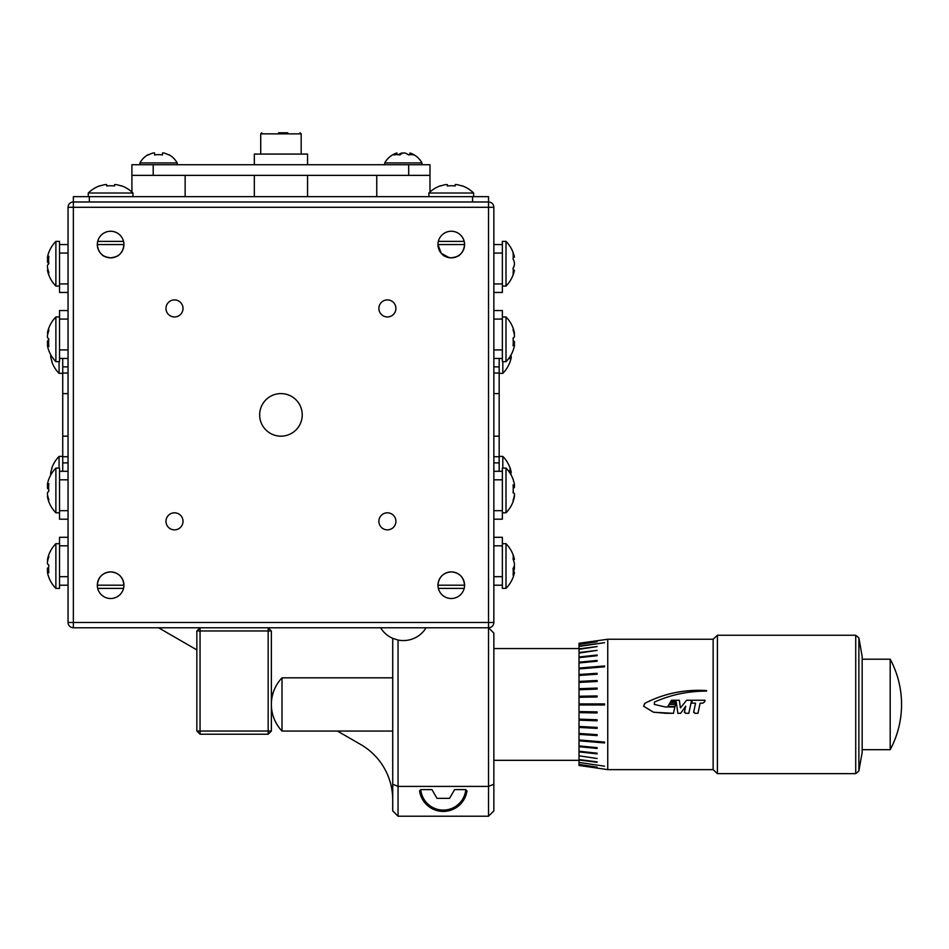 <?xml version="1.0" encoding="UTF-8"?>
<svg xmlns="http://www.w3.org/2000/svg" width="949" height="949" viewBox="0 0 949 949"><rect width="100%" height="100%" fill="white"/><g stroke="black" fill="none" stroke-linecap="round" stroke-linejoin="round"><path stroke-width="1.42" d="M89.336 201.983L488.521 201.983A5.326 5.326 0 0 1 493.848 207.297L493.848 622.461A5.326 5.326 0 0 1 488.521 627.775L73.37 627.775A5.326 5.326 0 0 1 68.043 622.461L68.043 207.297A5.326 5.326 0 0 1 73.37 201.983L89.336 201.983L89.336 196.657L73.37 196.657L73.37 201.983L73.37 196.657M97.32 244.557C98.162 252.695 102.599 257.132 110.63 257.867C105.422 256.942 102.575 255.91 102.112 254.783C102.587 255.922 105.422 256.942 110.63 257.867A13.31 13.31 0 0 0 123.928 244.557A13.31 13.31 0 0 0 110.63 231.248A13.31 13.31 0 0 0 97.32 244.557A13.31 13.31 0 0 0 110.63 257.867C115.825 256.942 118.672 255.91 119.147 254.783C118.672 255.91 115.825 256.942 110.63 257.867C118.649 257.132 123.085 252.695 123.928 244.557L97.32 244.557M110.63 571.891A13.31 13.31 0 0 0 97.32 585.201A13.31 13.31 0 0 0 110.63 598.511A13.31 13.31 0 0 0 123.928 585.201A13.31 13.31 0 0 0 110.63 571.891C102.599 572.627 98.162 577.063 97.32 585.201L123.928 585.201C123.085 577.063 118.649 572.627 110.63 571.891M514.441 257.096L514.441 257.096A31.934 31.934 0 0 0 506.007 241.366L502.365 241.366L502.365 244.557L493.848 244.557M502.365 244.557L502.365 292.458L493.848 292.458M506.007 241.366L506.007 286.076A31.934 31.934 0 0 0 514.441 270.346L513.231 270.18M514.441 270.251A31.697 22.147 0 0 1 513.041 273.988A31.708 20.309 -144.5 0 0 513.267 271.248A31.708 20.309 -144.5 0 0 513.041 268.353A31.697 22.147 180 0 0 514.441 264.617L514.441 262.659A31.697 22.669 0 0 0 513.041 258.84A31.708 19.834 -34.9 0 0 513.041 253.336A31.697 22.669 180 0 1 514.441 257.155L513.219 257.262A31.708 20.309 -35.5 0 1 513.065 258.899M123.548 241.366L97.711 241.366M464.18 241.366L438.343 241.366M451.261 257.867C456.469 256.942 459.304 255.91 459.779 254.783C459.304 255.91 456.469 256.942 451.261 257.867A13.31 13.31 0 0 0 464.571 244.557A13.31 13.31 0 0 0 451.261 231.248A13.31 13.31 0 0 0 437.964 244.557A13.31 13.31 0 0 0 451.261 257.867C446.054 256.942 443.219 255.91 442.756 254.783C443.23 255.922 446.066 256.942 451.261 257.867C459.292 257.132 463.729 252.695 464.571 244.557L437.964 244.557L441.202 253.264L449.268 257.713M47.877 269.267L47.45 270.085A31.697 29.644 0 0 0 48.767 274.866A31.934 31.934 0 0 0 55.884 286.076L55.884 241.366L59.526 241.366L59.526 244.557L68.043 244.557L59.526 244.557L59.526 292.458L68.043 292.458M55.884 241.366A31.934 31.934 0 0 0 48.767 252.564A31.697 29.644 180 0 0 47.45 257.345L47.45 258.152A31.697 11.198 180 0 1 48.85 256.266A31.708 26.548 54.7 0 0 48.85 263.632A31.697 11.198 0 0 0 47.45 265.518L47.45 267.31A31.697 29.644 180 0 0 48.85 272.304A31.708 10.024 151.9 0 0 48.624 273.798A31.708 10.024 151.9 0 0 48.85 275.091A31.697 29.644 0 0 1 48.767 274.866M47.877 258.164A31.697 29.644 0 0 0 47.45 260.133L47.45 261.912A31.697 11.198 180 0 0 48.767 263.715M48.091 270.038L47.45 270.085M47.45 260.133L48.636 260.228M48.696 261.877L47.45 261.912M47.45 258.152L48.672 258.187M464.18 588.392L438.343 588.392M123.548 588.392L97.711 588.392M437.964 585.201L464.571 585.201C463.729 577.063 459.292 572.627 451.261 571.891A13.31 13.31 0 0 0 437.964 585.201A13.31 13.31 0 0 0 451.261 598.511A13.31 13.31 0 0 0 464.571 585.201A13.31 13.31 0 0 0 451.261 571.891C443.242 572.627 438.806 577.063 437.964 585.201M493.848 537.3L502.365 537.3L502.365 585.201L493.848 585.201M513.35 559.91L514.441 559.436A31.697 26.738 180 0 0 514.287 558.7A31.934 31.934 0 0 0 506.007 543.682L506.007 588.392A31.934 31.934 0 0 0 514.287 573.374A31.697 26.738 0 0 0 514.441 572.638L513.267 572.164M502.365 585.201L502.365 588.392L506.007 588.392M514.441 572.223A31.697 17.011 -0 0 1 513.041 575.082A31.708 23.95 -137.1 0 0 513.041 568.439A31.697 17.011 180 0 0 514.441 565.568L514.441 563.659A31.697 26.738 0 0 0 513.041 559.151A31.708 15.231 -30.6 0 0 513.267 556.944A31.708 15.231 -30.6 0 0 513.041 554.928A31.697 26.738 180 0 1 514.287 558.7M513.35 572.164A31.697 26.738 180 0 0 514.441 568.415L514.441 566.506A31.697 17.011 -0 0 0 514.287 566.043M513.195 559.519L514.441 559.436M514.441 568.415L513.124 568.321M48.707 571.227L47.45 571.262L47.45 572.223A31.697 30.522 0 0 0 48.85 577.372A31.708 7.628 152.6 0 1 48.755 577.158A31.934 31.934 0 0 0 55.884 588.392L59.526 588.392L59.526 537.3L68.043 537.3M59.526 585.201L68.043 585.201M55.884 588.392L55.884 543.682A31.934 31.934 0 0 0 48.755 554.916A31.708 7.628 27.4 0 0 48.85 556.826A31.697 30.522 0 0 0 47.45 561.974L47.45 563.67A31.697 8.517 180 0 0 48.85 565.106A31.708 27.331 118.3 0 0 48.624 568.937A31.708 27.331 118.3 0 0 48.85 572.698A31.697 8.517 0 0 1 47.45 571.262M48.684 555.177A31.697 30.522 180 0 0 47.45 559.851L47.675 560.823M48.684 567.099A31.697 8.517 0 0 0 47.45 568.404L48.636 568.427M48.648 570.005L47.45 570.112A31.697 30.522 180 0 0 47.675 571.262M47.45 568.404L47.45 570.112M48.755 566.043A31.708 27.331 61.7 0 1 48.684 564.975M493.848 207.297L488.521 207.297L488.521 196.657L89.336 196.657M473.622 196.657L473.622 193.015A31.934 31.934 0 0 0 462.044 185.755L461.938 185.98A31.697 31.697 0 0 0 456.588 184.581L455.2 184.581L455.2 185.98A31.708 28.375 180 0 0 451.261 185.755A31.708 28.375 180 0 0 447.323 185.98L447.323 184.581L445.947 184.581A31.697 31.697 0 0 0 440.597 185.98L440.49 185.755A31.934 31.934 0 0 0 428.912 193.015L473.622 193.015M428.912 196.657L428.912 193.015M132.979 196.657L132.979 193.015A31.934 31.934 0 0 0 121.401 185.755L121.294 185.98A31.697 31.697 0 0 0 115.944 184.581L114.568 184.581L114.568 185.98A31.708 28.375 180 0 0 110.63 185.755A31.708 28.375 180 0 0 106.691 185.98L106.691 184.581L105.303 184.581A31.697 31.697 0 0 0 99.965 185.98L99.847 185.755A31.934 31.934 0 0 0 88.269 193.015L132.979 193.015M88.269 196.657L88.269 193.015M307.559 164.723L307.559 154.082L254.332 154.082L254.332 164.723M278.555 132.789L287.713 132.789M268.176 734.229L200.049 734.229L200.049 731.038L268.176 731.038L268.176 734.229L271.367 731.038L271.367 630.978L200.049 630.978L200.049 627.775L196.846 630.978L200.049 630.978L200.049 731.038L196.846 731.038L196.846 630.978M200.049 734.229L196.846 731.038M271.367 731.038L268.176 731.038L268.176 627.775L271.367 630.978M280.951 436.172A21.293 21.293 0 0 0 302.233 414.879A21.293 21.293 0 0 0 280.951 393.586A21.293 21.293 0 0 0 259.658 414.879A21.293 21.293 0 0 0 280.951 436.172M387.394 316.942A8.517 8.517 0 0 0 395.911 308.425A8.517 8.517 0 0 0 387.394 299.908A8.517 8.517 0 0 0 378.876 308.425A8.517 8.517 0 0 0 387.394 316.942M174.497 316.942A8.517 8.517 0 0 0 183.015 308.425A8.517 8.517 0 0 0 174.497 299.908A8.517 8.517 0 0 0 165.98 308.425A8.517 8.517 0 0 0 174.497 316.942M387.394 529.85A8.517 8.517 0 0 0 395.911 521.333A8.517 8.517 0 0 0 387.394 512.816A8.517 8.517 0 0 0 378.876 521.333A8.517 8.517 0 0 0 387.394 529.85M174.497 529.85A8.517 8.517 0 0 0 183.015 521.333A8.517 8.517 0 0 0 174.497 512.816A8.517 8.517 0 0 0 165.98 521.333A8.517 8.517 0 0 0 174.497 529.85M513.065 268.543A31.697 22.669 180 0 0 514.441 264.771L514.441 264.617M513.219 257.238L514.441 257.155M514.441 344.428A31.697 7.829 0 0 1 513.041 345.744A31.708 27.497 -116.3 0 0 513.041 338.117A31.697 7.829 180 0 0 514.441 336.8L514.441 335.116A31.697 30.712 0 0 0 513.041 329.932A31.708 7.011 -27.2 0 0 513.267 328.852A31.708 7.011 -27.2 0 0 513.16 328.235A31.934 31.934 0 0 0 506.007 316.942L506.007 361.652A31.934 31.934 0 0 0 513.16 350.371A31.708 7.011 -152.8 0 1 513.041 350.608A31.697 30.712 0 0 0 514.441 345.436L514.441 344.428L513.172 344.404M514.263 334.167L514.441 333.17A31.697 30.712 180 0 0 513.231 328.532M513.231 337.974A31.708 27.497 -63.7 0 1 513.16 339.303M514.263 344.428A31.697 30.712 180 0 0 514.441 343.491L514.441 341.806A31.697 7.829 0 0 0 513.231 340.62M493.848 310.56L502.365 310.56L502.365 361.652L506.007 361.652M48.79 339.588A31.697 10.368 0 0 0 47.45 341.284L47.45 343.04A31.697 29.953 180 0 0 47.818 344.748M59.526 310.56L68.043 310.56L59.526 310.56L59.526 361.652L55.884 361.652L55.884 316.942A31.934 31.934 0 0 0 48.826 327.998A31.708 9.288 27.8 0 1 48.85 327.927A31.697 29.953 180 0 0 47.45 332.98L47.818 333.846M48.826 327.998A31.708 9.288 27.8 0 0 48.624 329.113A31.708 9.288 27.8 0 0 48.85 330.513A31.697 29.953 0 0 0 47.45 335.555L47.45 337.322A31.697 10.368 180 0 0 48.85 339.066A31.708 26.821 123.3 0 0 48.85 346.515A31.697 10.368 0 0 1 47.45 344.76L48.684 344.724M62.729 373.36L59.075 373.36L59.075 361.652M62.729 456.398L59.075 456.398A31.934 31.934 0 0 0 51.827 467.976L52.041 468.082A31.697 31.697 0 0 0 50.641 473.421L50.855 474.808M59.075 468.106L59.075 456.398M513.255 488.106A31.697 4.864 180 0 0 514.441 487.383L514.441 485.805A31.697 31.317 -0 0 0 514.429 485.746L514.441 484.595A31.697 31.317 180 0 0 513.041 479.316A31.708 4.354 -26.8 0 1 513.219 479.577A31.708 4.354 -26.8 0 1 513.267 479.814A31.708 4.354 -26.8 0 1 513.255 479.921M513.219 490.455A31.708 28.043 -107.1 0 1 513.255 492.804M513.255 500.989A31.697 31.317 -0 0 0 514.441 496.327L514.441 495.164A31.697 31.317 180 0 1 513.041 500.396A31.708 4.354 -153.2 0 1 513.267 501.108A31.708 4.354 -153.2 0 1 513.219 501.345A31.934 31.934 0 0 1 506.007 512.816L506.007 468.106L502.365 468.106L502.365 519.198L493.848 519.198M59.526 512.816L55.884 512.816L55.884 468.106A31.934 31.934 0 0 0 48.767 479.304A31.708 7.9 27.4 0 1 48.85 479.115A31.697 30.439 180 0 0 47.45 484.251L47.45 485.188L48.707 485.224M48.85 501.796A31.708 7.9 152.6 0 1 48.767 501.606A31.708 7.9 152.6 0 1 48.624 500.811A31.708 7.9 152.6 0 1 48.85 499.601A31.697 30.439 180 0 1 47.45 494.476L47.45 492.756A31.697 8.826 0 0 1 48.85 491.274A31.708 27.26 60.8 0 1 48.85 483.705A31.697 8.826 180 0 0 47.45 485.188M442.851 811.419L443.278 811.419A23.95 23.95 0 0 1 419.577 790.932L419.648 791.359M466.92 791.359L465.805 789.604L454.618 789.604L449.565 798.358L437.003 798.358L431.937 789.604L420.763 789.604L419.577 790.932M669.069 704.36L667.835 706.459L675 706.459L675.463 704.36L669.069 704.36M675.937 702.26L670.314 702.26L669.389 703.826L675.593 703.826L675.937 702.26L670.314 702.26L669.389 703.826M706.59 690.552C684.514 689.235 663.968 693.47 644.94 703.28L643.647 706.281L653.517 712.236L673.458 713.328L674.881 706.993L665.296 706.993L654.371 704.443L654.466 702.058C670.813 694.739 688.132 691.097 706.436 691.121L706.59 690.552C684.526 689.271 663.98 693.505 644.94 703.292L644.157 704.443M693.707 711.738L694.893 713.328L697.966 713.328L700.148 703.15L702.853 703.15L704.799 701.619L705.012 700.243L692.307 700.243L691.691 703.15L695.558 703.15L693.612 712.426M684.502 711.738L685.688 713.328L688.82 713.328L691.631 700.243L686.613 700.243L680.421 707.966L679.342 700.243L671.489 700.243L670.623 701.714L676.222 701.714L677.871 713.328L680.635 713.328L685.7 706.186L684.407 712.414M713.138 639.246L717.397 635.249L717.397 773.637L713.138 769.639L713.138 639.246L607.751 639.246L607.751 769.639L579.009 765.452L597.099 768.049M607.751 639.246L579.009 643.28L597.099 640.836L579.009 643.434L579.009 644.264L597.099 641.773L579.009 644.466L579.009 646.115L604.549 642.698L579.009 646.435L579.009 648.879L597.099 646.577L579.009 649.33L579.009 652.521L597.099 650.373L579.009 653.09L579.009 656.981L597.099 655.024L597.099 655.7L579.009 657.657L579.009 662.188L597.099 660.445L597.099 661.228L579.009 662.96L579.009 668.06L604.549 665.949L604.549 666.815L579.009 668.926L579.009 674.514L597.099 673.292L597.099 674.217L579.009 675.439L579.009 681.429L597.099 680.492L597.099 681.489L579.009 682.426L579.009 688.713L597.099 688.084L597.099 689.116L579.009 689.745L579.009 696.246L597.099 695.925L597.099 696.981L579.009 697.301L579.009 703.909L604.549 703.909L604.549 704.977L579.009 704.977L579.009 711.584L597.099 711.892L597.099 712.948L579.009 712.64L579.009 719.14L597.099 719.769L597.099 720.801L579.009 720.161L579.009 765.452M858.881 770.991L862.166 752.343L862.166 656.542L858.881 637.882L858.881 770.991L855.725 773.637L855.725 635.249L858.881 637.882M282.007 679.128L282.007 677.823A38.589 38.589 0 0 0 282.007 731.05L282.007 679.128M862.166 749.686L890.198 749.686L890.198 659.199L862.166 659.199M510.74 473.088L511.25 472.329A31.697 29.289 180 0 0 510.23 468.438A31.934 31.934 0 0 0 502.816 456.398L502.816 468.106M511.203 475.117A31.697 29.289 0 0 0 509.85 470.396A31.708 10.842 -28.3 0 0 510.076 468.794A31.708 10.842 -28.3 0 0 509.85 467.382A31.697 29.289 180 0 1 510.23 468.438M502.816 361.652L502.816 373.36A31.934 31.934 0 0 0 510.23 361.32A31.697 29.289 0 0 1 509.85 362.376M510.74 356.67A31.697 29.289 180 0 0 511.203 354.641M396.777 152.991L396.765 152.991A21.293 21.293 0 0 0 384.736 162.931L421.997 162.931A21.293 21.293 0 0 0 409.956 152.991L409.683 154.77M401.878 153.524L402.981 152.991A20.925 13.44 -90 0 0 399.826 154.972A21.269 14.579 -127.8 0 0 396.706 154.64A21.269 14.579 -127.8 0 0 393.788 154.972A20.925 13.44 90 0 1 396.943 152.991L396.765 152.991M401.842 152.991A20.925 16.038 -90 0 0 398.402 154.746M408.331 154.746A21.269 14.579 127.8 0 1 409.695 154.64M177.155 164.723L177.155 162.931A21.293 21.293 0 0 0 168.898 154.64L168.732 154.972A20.925 20.925 0 0 0 163.821 152.991L162.469 152.991L162.469 154.972A21.269 19.027 180 0 0 158.53 154.64A21.269 19.027 180 0 0 154.592 154.972L154.592 152.991L153.24 152.991A20.925 20.925 0 0 0 148.329 154.972L148.163 154.64A21.293 21.293 0 0 0 139.894 162.931L177.155 162.931M139.894 164.723L139.894 162.931M397.038 154.64L396.943 152.991M402.981 152.991L404.891 152.991A20.925 16.038 90 0 1 408.651 154.972A21.269 12.23 123.1 0 1 413.717 154.972A20.925 16.038 -90 0 0 409.944 152.991L409.838 154.746M429.98 192.018L429.98 164.723L131.911 164.723L131.911 175.363L153.204 175.363L153.204 164.723M429.98 175.363L153.204 175.363M511.25 356.682L510.028 356.646A31.708 26.228 -127.4 0 1 509.85 358.722A31.697 12.1 0 0 0 511.25 356.682L511.25 357.429A31.697 29.289 0 0 1 510.23 361.32M510.538 472.388L511.25 472.329M499.174 358.461L499.174 471.297M691.631 700.267L686.613 700.267L683.256 704.443M679.923 704.443L679.342 700.267L671.489 700.267L670.623 701.726M676.601 704.443L677.871 713.292L680.635 713.292L685.7 706.186M684.502 711.714L685.688 713.292L688.82 713.292L690.73 704.443M705.012 700.267L692.307 700.267L691.691 703.162M695.558 703.162L695.285 704.443M693.707 711.714L694.893 713.292L697.966 713.292L699.876 704.443M643.647 706.281L653.541 712.213L665.759 713.292L673.458 713.292L674.881 706.993M667.835 706.447L675 706.447L675.463 704.372L669.069 704.372M597.099 646.577L579.009 649.33M597.099 650.373L579.009 653.09M597.099 655.024L579.009 656.981L579.009 657.657M597.099 660.457L579.009 662.188L579.009 662.96M597.099 673.292L579.009 674.514L579.009 675.451L597.099 674.217M597.099 680.504L579.009 681.429L579.009 682.426L597.099 681.489M597.099 688.084L579.009 688.713L579.009 689.745L597.099 689.116M597.099 695.925L579.009 696.246L579.009 697.301L597.099 696.981M597.099 711.892L579.009 711.572L579.009 712.64L597.099 712.948M597.099 719.769L579.009 719.128L579.009 720.161L597.099 720.801M597.099 728.381L579.009 727.444L597.099 728.381L597.099 727.397L579.009 726.459L597.099 727.397M597.099 735.594L579.009 734.372L597.099 735.594L597.099 734.668L579.009 733.435L597.099 734.668M597.099 748.429L579.009 746.685L597.099 748.441L597.099 747.658L579.009 745.914M597.099 753.862L579.009 751.893L597.099 753.862L597.099 753.186L579.009 751.228M597.099 758.5L579.009 755.795M579.009 759.556L597.099 761.857L579.009 759.995M597.099 762.308L579.009 760.007M597.099 767.112L579.009 764.419M597.099 640.836L579.009 643.434M597.099 641.773L579.009 644.466M604.549 665.961L579.009 668.072L579.009 668.926M579.009 703.909L579.009 704.977M604.549 742.925L579.009 740.813L604.549 742.937L604.549 742.071L579.009 739.959M604.549 766.175L579.009 762.438M604.549 642.698L579.009 646.435M443.278 811.419A23.95 23.95 0 0 0 466.979 790.932A23.95 23.95 0 0 1 443.278 811.419L443.717 811.419M392.72 784.206L392.72 638.345L398.046 640.029L398.046 816.211L392.72 810.897L392.72 784.206L398.046 786.413L488.521 786.413L488.521 627.775L493.848 633.102L493.848 810.897L488.521 816.211L488.521 786.413L493.848 784.206M337.405 731.05L360.786 744.55A63.868 63.868 0 0 1 392.72 799.865M488.521 816.211L398.046 816.211M158.53 627.775L196.846 649.899M271.367 692.924L272.861 693.79M392.72 638.345A26.608 26.608 0 0 1 380.62 627.775M426.101 627.775A26.608 26.608 0 0 1 398.046 640.029M47.699 485.2A31.697 30.439 0 0 0 47.45 486.446L48.636 486.54M48.636 488.13L47.45 488.154A31.697 8.826 180 0 0 48.696 489.518M47.45 486.446L47.45 488.154M47.913 496.624L47.45 496.671A31.697 30.439 0 0 0 48.696 501.369M47.699 495.722L47.45 496.671M48.696 491.392A31.708 27.26 119.2 0 1 48.767 490.455M68.043 519.198L59.526 519.198L59.526 468.106L55.884 468.106M502.365 471.297L493.848 471.297M513.136 485.912L514.441 485.805M514.441 487.383L513.231 487.371M513.124 485.769L514.441 485.746A31.697 4.864 180 0 0 513.041 484.927A31.708 28.043 -72.9 0 1 513.041 492.709A31.697 4.864 0 0 1 514.441 493.539L514.441 495.117M59.526 471.297L68.043 471.297M59.075 373.36A31.934 31.934 0 0 1 51.827 361.783L52.041 361.676A31.697 31.697 0 0 1 50.641 356.338L50.855 354.95M62.729 471.297L62.729 358.461M48.624 342.945L47.45 343.04M47.45 341.284L48.66 341.32M48.79 350.513A31.708 9.288 152.2 0 0 48.826 350.596A31.708 9.288 152.2 0 0 48.85 350.667A31.697 29.953 0 0 1 47.45 345.614L47.45 344.76M502.365 358.461L493.848 358.461M514.441 343.491L513.231 343.384M513.267 341.83L514.441 341.806M59.526 358.461L68.043 358.461M502.365 253.075L493.848 253.075M502.365 283.941L493.848 283.941M59.526 253.075L68.043 253.075M59.526 283.941L68.043 283.941M502.365 576.684L493.848 576.684M502.365 545.817L493.848 545.817M59.526 545.817L68.043 545.817M59.526 576.684L68.043 576.684M73.37 201.983L73.37 207.297L68.043 207.297M73.37 627.775L73.37 622.461L488.521 622.461L488.521 207.297L73.37 207.297L73.37 622.461L68.043 622.461M493.848 622.461L488.521 622.461L488.521 627.775M472.555 201.983L472.555 196.657M301.177 154.082L301.177 133.856L260.726 133.856L261.782 132.789M420.763 789.604A22.622 22.622 0 0 0 465.805 789.604M408.687 175.363L408.687 164.723M499.174 462.887L493.848 462.887M499.174 456.73L493.848 456.73M499.174 436.172L493.848 436.172M499.174 393.586L493.848 393.586M499.174 373.028L493.848 373.028M499.174 366.872L493.848 366.872M502.365 510.681L493.848 510.681M502.365 479.814L493.848 479.814M59.526 479.814L68.043 479.814M59.526 510.681L68.043 510.681M62.729 366.872L68.043 366.872M62.729 373.028L68.043 373.028M62.729 393.586L68.043 393.586M62.729 436.172L68.043 436.172M62.729 456.73L68.043 456.73M62.729 462.887L68.043 462.887M502.365 349.944L493.848 349.944M502.365 319.078L493.848 319.078M59.526 319.078L68.043 319.078M59.526 349.944L68.043 349.944M59.526 286.076L55.884 286.076M502.365 543.682L506.007 543.682M59.526 543.682L55.884 543.682M254.332 196.657L254.332 175.363M301.177 133.856L300.109 132.789M260.726 154.082L260.726 133.856M307.559 196.657L307.559 175.363M502.365 286.076L506.007 286.076M59.526 316.942L55.884 316.942M502.365 512.816L506.007 512.816M717.397 635.249L855.725 635.249M493.848 648.558L579.009 648.558M392.72 731.05L282.007 731.05M890.198 749.686A95.802 95.802 0 0 0 890.198 659.199M499.174 373.36L502.816 373.36M421.997 164.723L421.997 162.931M131.911 192.018L131.911 175.363M376.753 196.657L376.753 175.363M185.138 196.657L185.138 175.363M384.736 164.723L384.736 162.931M499.174 456.398L502.816 456.398M392.72 677.823L282.007 677.823M493.848 760.327L579.009 760.327M717.397 773.637L855.725 773.637M713.138 769.639L607.751 769.639M48.767 501.606A31.934 31.934 0 0 0 55.884 512.816M513.219 479.577A31.934 31.934 0 0 0 506.007 468.106M48.826 350.596A31.934 31.934 0 0 0 55.884 361.652M502.365 316.942L506.007 316.942"/></g></svg>
